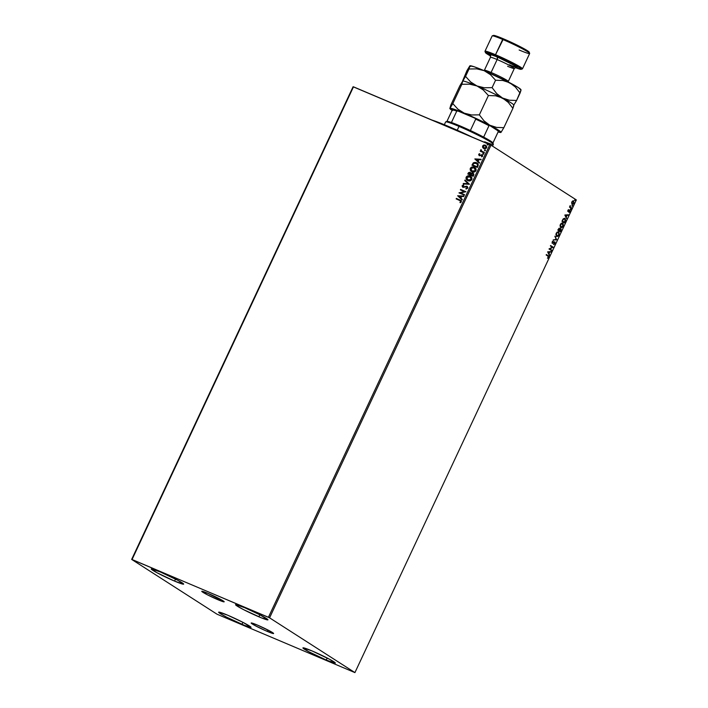 <?xml version="1.0" encoding="UTF-8"?>
<svg xmlns="http://www.w3.org/2000/svg" width="708" height="708" viewBox="0 0 708 708"><rect width="100%" height="100%" fill="white"/><g stroke="black" fill="none" stroke-linecap="round" stroke-linejoin="round"><path stroke-width="1.06" d="M217.896 599.711A12.381 0.876 25.1 0 1 201.762 591.295A12.381 0.876 25.1 0 1 208.046 593.393L224.179 601.712L219.772 600.49L207.329 594.755L201.851 591.242L208.046 593.393A12.381 0.876 25.1 0 1 224.188 601.809A12.381 0.876 25.1 0 1 217.896 599.711L218.56 598.313L217.896 599.711M267.305 631.421A12.381 0.876 25.1 0 1 251.163 623.005A12.381 0.876 25.1 0 1 257.455 625.102L269.81 630.996L273.5 633.572L265.243 630.527L254.951 625.527L251.26 622.952L257.455 625.102A12.381 0.876 25.1 0 1 273.598 633.518A12.381 0.876 25.1 0 1 267.305 631.421L267.96 630.023L267.305 631.421M326.229 660.042A17.886 1.266 25.1 0 1 302.927 647.891A17.886 1.266 25.1 0 1 312.007 650.909L329.848 659.422L335.176 663.139L326.229 660.042L308.387 651.528L303.059 647.811L312.007 650.909A17.886 1.266 25.1 0 1 335.309 663.06A17.886 1.266 25.1 0 1 326.229 660.042L327.176 658.015L326.229 660.042M174.575 581.109A17.886 1.266 25.1 0 1 151.273 568.958A17.886 1.266 25.1 0 1 160.353 571.976L178.195 580.489L183.522 584.206L174.575 581.109L156.733 572.595L151.406 568.878L160.353 571.976A17.886 1.266 25.1 0 1 183.655 584.127A17.886 1.266 25.1 0 1 174.575 581.109L175.522 579.082L174.575 581.109M258.863 616.801A17.886 1.266 25.1 0 1 235.552 604.65A17.886 1.266 25.1 0 1 244.632 607.676L259.898 614.827L267.916 619.686L261.562 617.916L243.596 609.65L237.189 606.075L235.693 604.579L244.632 607.676A17.886 1.266 25.1 0 1 267.943 619.827A17.886 1.266 25.1 0 1 258.863 616.801L259.809 614.783L258.863 616.801M241.95 624.341A17.886 1.266 25.1 0 1 218.639 612.199A17.886 1.266 25.1 0 1 227.728 615.217L242.986 622.367L251.004 627.226L244.649 625.456L226.684 617.19L220.276 613.615L218.781 612.119L227.728 615.217A17.886 1.266 25.1 0 1 251.03 627.368A17.886 1.266 25.1 0 1 241.95 624.341L242.897 622.323L241.95 624.341M353.08 86.748L131.661 559.417L217.002 614.19L354.92 672.6L269.58 617.836L490.998 145.158L576.339 199.922L354.92 672.6L269.58 617.836L132.06 559.506L353.478 86.827L489.856 144.591L268.438 617.27L131.661 559.417L217.002 614.19L354.92 672.6L576.339 199.922L490.998 145.158L353.08 86.748L131.661 559.417L353.08 86.748M572.099 204.249L573.869 203.205L573.666 200.895L572.781 200.904L571.887 201.93L571.79 203.922L572.94 204.258L573.958 203.01L573.577 200.842L571.807 202.125L572.214 204.311M571.409 208.373L571.621 207.913L570.259 206.851L570.276 205.559L569.489 207.143L571.409 208.373L571.621 207.913L570.356 207.01L570.276 205.559L569.489 207.143L571.409 208.373M569.214 212.427L570.073 210.798L569.551 210.267L568.267 211.019L568.657 209.586L567.825 211.064L568.329 211.55L569.613 210.789L569.214 212.427L569.913 211.648L569.816 210.329L568.497 211.028L568.657 209.586L567.966 210.294L568.064 211.488L569.613 210.789L569.913 211.648L569.214 212.427M564.657 218.303L563.143 219.002L561.957 221.259L564.577 222.94L565.674 220.188L565.019 218.462L563.4 218.719L561.957 221.259L564.577 222.94L565.223 221.56L564.816 218.356M560.904 228.719L559.798 229.233L559.196 228.188L559.798 229.233L559.329 228.241L557.815 230.109L560.435 231.79L561.214 229.967L560.904 228.719L559.798 229.233L559.046 228.259L557.815 230.109L560.435 231.79L560.816 228.675M556.683 239.808L554.992 236.136L556.063 239.357L553.169 240.03L556.683 239.808L553.24 239.879L556.683 239.808L554.992 236.136L556.063 239.357L553.169 240.03L556.683 239.808M551.824 250.181L549.868 248.933L553.214 247.207L550.594 245.526L550.381 245.977L552.337 247.234L548.983 248.959L551.603 250.641L551.824 250.181L551.32 250.455L551.824 250.181L549.868 248.933L553.214 247.207L550.594 245.526L550.381 245.977L552.337 247.234L548.983 248.959L551.603 250.641L551.824 250.181M548.142 255.659L546.372 254.526L546.16 254.986L548.284 256.411L547.726 258.27L548.673 256.154L546.372 254.526L546.16 254.986L547.904 256.101L548.284 257.172L547.726 258.27L548.558 257.34L548.142 255.659M547.629 251.853L549.355 255.446L549.036 253.791L549.815 252.128L551.178 251.552L547.629 251.853L549.355 255.446L549.036 253.791L549.815 252.128L551.178 251.552L547.629 251.853M554.55 242.331L554.01 242.225L554.638 242.366L554.691 243.481L553.78 244.587L554.922 243.747L555.072 242.145L554.426 241.853L552.656 242.853L553.222 240.959L552.293 241.72L552.461 243.331L554.789 242.552L553.78 244.587L554.984 243.623L553.47 244.464M558.355 231.72L556.231 233.304L556.559 236.454L557.984 236.313L559.214 234.481L558.913 232.047L557.187 232.047L555.904 234.401L556.736 236.543M562.497 222.87L560.373 224.454L560.709 227.604L562.134 227.463L563.364 225.631L563.064 223.197L561.329 223.197L560.046 225.551L560.886 227.693M564.851 215.082L566.577 218.675L566.258 217.02L567.046 215.347L568.4 214.781L564.887 215.002L566.577 218.675L566.258 217.02L567.046 215.347L568.4 214.781L564.851 215.082M570.542 209.701L570.71 208.94L570.48 209.63L570.896 208.94L570.94 209.462M572.188 206.196L572.356 205.435L572.117 206.125L572.542 205.426L572.586 205.948M574.869 200.47L575.038 199.709L574.799 200.399L575.223 199.709L575.259 200.231M482.661 147.503L483.838 148.538L485.361 148.689L486.423 148.078L486.803 146.892L485.75 145.352L484.015 144.99L482.59 145.99L482.661 147.503L482.59 145.99L482.661 147.503L483.838 148.538L486.644 147.707L485.414 145.175L483.812 145.034L482.59 145.99L483.812 145.034L485.892 145.441L484.785 145.069L482.953 145.742L482.661 147.503M484.148 152.866L484.36 152.415L481.502 151.025L480.874 149.76L481.015 150.999L480.228 151.211L484.148 152.866L484.36 152.415L481.732 151.211L481.042 149.636L481.015 150.999L480.228 151.211L484.148 152.866M481.714 156.866L482.732 156.043L482.378 154.928L479.582 155.229L479.13 154.636L479.643 153.707L478.847 154.105L479.289 155.663L482.015 155.3L481.714 156.866L482.688 156.149L482.006 154.707L479.891 155.238L479.166 154.53L479.643 153.707L478.67 154.353L479.794 153.804L478.67 154.353L479.289 155.663L481.812 155.176L481.714 156.866M477.962 166.061L477.847 163.725L475.325 162.362L473.404 162.787L471.953 165.168L477.316 167.442L477.962 166.061C478.511 164.389 477.997 163.256 476.422 162.672L473.236 162.937L471.953 165.168L477.316 167.442L477.962 166.061M473.174 176.292L473.891 174.46L473.378 173.363L471.935 172.929L471.05 173.416L469.864 172.265L468.537 172.637L467.811 174.018L473.174 176.292L473.732 175.106L472.864 173.053L471.05 173.416L470.174 172.371L468.2 173.177L467.811 174.018L473.174 176.292M469.422 184.301L464.988 180.044L464.749 180.549L468.138 183.717L463.395 183.443L463.165 183.938L469.457 184.23L464.988 180.044L464.749 180.549L468.138 183.717L463.395 183.443L463.165 183.938L469.422 184.301M464.563 194.682L460.572 192.992L465.952 191.7L460.589 189.434L460.377 189.886L464.377 191.585L458.979 192.868L464.342 195.134L464.563 194.682L460.572 192.992L465.952 191.7L460.589 189.434L460.377 189.886L464.377 191.585L458.979 192.868L464.342 195.134L464.563 194.682M459.722 200.399L460.961 201.718L459.917 202.311L460.218 202.718L461.359 201.851L460.908 200.426L456.368 198.435L456.156 198.895L460.696 200.957L460.218 202.718L461.324 201.939L461.129 200.594L456.368 198.435L456.156 198.895L460.554 200.824M457.625 195.762L462.094 199.939L462.324 199.444L460.89 198.107L461.678 196.435L463.678 196.55L463.917 196.054L457.625 195.762L462.094 199.939L462.324 199.444L460.89 198.107L461.678 196.435L463.678 196.55L463.917 196.054L457.625 195.762M466.705 186.717L467.377 188.036L465.891 188.487L466.492 188.939L467.891 187.841L467.05 186.319L463.209 186.877L462.713 185.956L463.775 185.452L463.2 185.018L462.085 185.965L462.705 187.204L466.413 186.638L467.28 187.77L465.988 188.974L467.793 188.133L466.926 186.266L463.112 186.841L462.713 185.956L463.775 185.452L463.607 184.947L462.165 185.717L462.917 187.31L466.935 186.85M467.944 180.655L470.032 180.885L471.67 179.805L471.882 177.885L470.528 176.301L467.944 175.841L466.298 176.929L466.209 179.106L467.944 180.655C469.457 181.328 470.749 180.956 471.811 179.549C472.192 177.85 471.608 176.69 470.059 176.071C468.528 175.389 467.227 175.761 466.156 177.195C465.802 178.894 466.395 180.044 467.944 180.655L467.369 180.354M472.086 171.805L474.183 172.035L475.82 170.955L476.024 169.035L474.67 167.451L472.094 166.991L470.369 168.212L470.36 170.256L472.086 171.805C473.608 172.478 474.891 172.106 475.962 170.699C476.334 169 475.749 167.84 474.21 167.221C472.67 166.539 471.369 166.911 470.307 168.345C469.944 170.044 470.537 171.194 472.086 171.805L471.767 171.672M474.847 158.99L479.316 163.167L479.555 162.672L478.121 161.336L478.9 159.663L480.909 159.778L481.139 159.282L474.882 158.911L479.316 163.167L479.555 162.672L478.121 161.336L478.9 159.663L480.909 159.778L481.139 159.282L474.847 158.99M483.237 154.256L482.971 153.68L483.422 154.194L483.697 153.618L482.936 153.441L483.086 154.158L483.714 153.963L482.821 153.592M484.883 150.742L484.608 150.176L485.069 150.68L485.334 150.105L484.582 149.928L484.732 150.654L485.361 150.459L484.467 150.078M487.564 145.025L487.29 144.45L487.573 144.972L488.016 144.388L487.192 144.273L487.414 144.928L488.033 144.733L487.768 144.167L487.139 144.352L487.414 144.928L487.139 144.352M460.846 201.054L460.961 201.718L459.873 200.497M462.112 199.913L457.775 195.859L462.112 199.913M460.589 197.771L461.032 196.399L460.589 197.771M458.934 196.275L461.032 196.399L460.439 197.674L458.934 196.275L461.032 196.399L460.439 197.674L458.934 196.275M459.147 192.93L464.528 191.682L459.147 192.93M460.536 189.956L460.589 189.434L465.944 191.726L460.74 189.532L460.536 189.956M460.722 193.08L464.545 194.709L460.722 193.08M467.015 186.894L467.377 188.036L466.855 186.815M463.067 187.408L462.315 185.815L462.917 187.31M462.315 185.815L463.758 185.045L462.315 185.815M463.112 186.841L462.713 185.956M467.324 186.487L463.262 186.939L467.271 186.461M466.545 186.231L465.988 186.248M463.351 183.947L463.395 183.443L468.289 183.814L464.749 180.549L465.121 180.177L464.899 180.646L468.289 183.814L463.351 183.947M468.094 180.752C466.545 180.142 465.952 178.982 466.306 177.292L466.306 177.292C467.377 175.858 468.678 175.478 470.209 176.168L470.731 176.434M470.811 176.478L470.059 176.071M471.112 176.699L468.643 175.858L466.625 176.788L466.183 178.735L467.625 180.522M470.369 176.814L471.537 178.328L471.147 179.823L469.546 180.54L467.581 179.867M469.846 176.531L471.245 177.805L471.404 179.425L469.829 180.39L467.961 180.115L466.714 178.832L466.829 177.204L468.156 176.336L469.846 176.531L471.254 179.328L468.156 180.204L466.714 177.407L470.404 176.832M467.749 180L471.404 179.425L469.997 176.628M470.634 172.637L468.917 172.522L467.97 174.088L468.2 173.177L470.51 172.557M473.28 173.283L471.201 173.504L473.245 173.265M473.316 173.31L472.864 173.053M472.9 173.655L473.44 174.469L472.988 175.699L470.847 174.761L471.351 173.823L472.9 173.655M469.97 172.832L470.289 174.522L468.572 173.796L469.97 172.832L470.696 173.504L470.439 174.619L468.723 173.894L469.97 172.832L470.555 174.389L470.121 172.929M470.289 174.522L468.572 173.796L470.289 174.522M472.652 173.513L473.289 174.372L472.838 175.602L470.847 174.761L472.988 175.699L473.086 175.08L472.838 175.602L470.847 174.761L472.493 173.451L473.227 175.177L472.802 173.61M472.236 171.902C470.687 171.292 470.094 170.132 470.448 168.442L470.448 168.442C471.519 167.008 472.82 166.628 474.351 167.318L474.882 167.584M475.254 167.849L474.21 167.221M474.953 167.628L472.794 167.008L470.767 167.938L470.298 169.725L471.546 171.531M473.988 167.681L475.502 169.256L475.546 170.575L474.803 171.194L472.448 171.442L470.855 169.982L471.121 168.159L473.174 167.451L473.988 167.681L475.404 170.478L472.298 171.354L470.864 168.557L473.988 167.681L475.546 169.053L475.44 170.787L473.687 171.69L471.723 171.017M471.9 171.15L475.546 170.575L474.139 167.778M477.245 163.132L474.139 162.583L472.121 165.238L473.236 162.937L477.121 163.052M477.05 162.999L476.422 162.672M476.201 163.132L477.652 164.973L476.98 166.752L472.723 164.946L473.909 163.159L476.201 163.132L477.767 164.654L477.13 166.849L472.864 165.044L477.13 166.849L472.723 164.946L473.625 163.389L476.776 163.442M476.953 163.566L477.652 164.831L477.13 166.849L477.803 165.07L476.351 163.229M479.334 163.141L474.997 159.088L479.334 163.141M477.811 160.999L478.263 159.619L477.811 160.999M476.157 159.504L478.263 159.619L477.661 160.902L476.157 159.504L478.263 159.619L477.661 160.902L476.157 159.504M479.484 155.194L479.166 154.53M482.352 154.902L479.635 155.291L482.307 154.875M481.803 156.849L481.475 156.45L482.334 156.096L481.962 155.273L482.334 156.096L481.803 156.849M481.812 155.176L482.183 155.999M479.068 155.539L478.82 154.45L479.44 155.76M482.068 155.326L482.334 156.096M483.67 153.53L482.971 153.68L483.44 153.397L483.865 154.061M483.714 153.963L483.44 153.397M480.387 151.282L480.44 150.751L481.166 151.096L480.741 149.928L481.192 149.733L481.166 151.096L480.387 151.282M485.316 150.025L484.608 150.176L485.086 149.884L485.502 150.556M485.361 150.459L485.086 149.884M483.989 148.627L483.307 148.22M485.476 145.795L486.139 147.875L484.759 148.326L483.714 147.883L486.308 147.6L485.352 145.733L486.166 147.503L483.714 147.901M485.838 146.025L486.308 147.6L484.06 148.078L483.068 146.193L485.325 145.698M487.989 144.299L487.29 144.45L487.768 144.167L488.184 144.83M488.033 144.733L487.768 144.167M484.06 148.078L483.104 147.22L483.068 146.193L485.201 145.636M548.319 257.039L548.328 255.951L546.355 254.579L547.842 255.535L548.558 257.34L547.417 258.137M547.638 257.978L548.16 257.376M550.797 251.579L550.939 252.048L547.974 252.092L548.859 253.429L547.974 252.092L549.461 252.145L548.859 253.429L547.974 252.092L549.461 252.145L548.859 253.429L548.275 252.225L550.797 251.579M548.842 253.42L549.585 254.942L548.842 253.42M550.567 245.579L553.214 247.207L549.567 248.8L551.514 250.048L549.567 248.8L552.904 247.074L550.567 245.579M554.311 242.348L553.541 242.844L554.638 242.366M552.275 241.729L553.222 240.959L552.24 241.826L552.355 243.278L553.541 242.844L552.045 243.145M552.355 243.278L552.86 243.295M554.55 241.782L554.984 243.623L554.86 241.906L552.559 242.817L552.213 241.879L552.718 242.623M553.028 242.756L552.559 242.817M553.771 244.384L554.612 243.614M554.789 243.198L554.612 241.826M552.612 242.844L552.107 242.145M552.284 243.225L554.01 242.225M554.868 236.392L556.718 239.729L554.868 236.392M558.692 231.87L558.7 234.906L558.515 231.773M556.559 236.454L559.001 235.029L556.258 236.322M556.506 236.445L558.568 235.162M558.913 234.357L558.975 232.596L558.267 231.666M558.072 232.144L556.205 233.321L558.479 232.321L558.727 234.879L556.771 235.994L555.975 233.994M556.435 232.923L557.975 232.1M558.17 232.197L559.001 233.224L558.895 234.436L557.966 235.852L556.975 236.091L556.222 233.33L556.754 235.985L556.506 233.454L557.435 232.357L558.479 232.321M560.594 228.596L560.683 230.472M559.382 229.817L560.692 229.18L560.382 231.162L560.152 231.613L560.364 231.153L558.001 229.702L559.293 228.773L559.134 230.366L558.001 229.702L559.409 230.534L560.382 229.047L559.205 230.18M560.869 230.003L560.665 228.64M558.922 228.613L559.506 229.277L559.134 230.366L558.293 229.826L559.116 228.719M559.886 229.596L560.869 229.419L560.382 231.162L559.099 230.41L560.382 231.162L559.409 230.534L560.692 229.18M560.577 229.135L559.577 229.472L560.382 229.047M560.709 227.604L563.152 226.179L562.656 222.923M562.842 223.02L563.134 225.215M562.842 226.056L560.4 227.472M560.648 227.595L562.71 226.312M563.055 225.507L563.125 223.746L562.409 222.816M561.037 227.153L560.17 226.427L560.125 225.144M560.577 224.073L562.117 223.25M562.223 223.294L562.869 226.029L560.754 227.091L560.656 224.604L562.621 223.471L563.152 224.374L562.648 226.427L561.338 227.286L560.471 226.551L560.364 224.48L562.621 223.471M562.32 223.347L560.347 224.471L560.754 227.091M564.506 222.303L564.294 222.763L564.506 222.303M565.019 218.462L564.922 221.427M562.78 219.569L564.223 218.763L565.143 219.259L564.524 222.312L562.152 220.852L564.524 222.312L562.444 220.976L563.276 219.409L564.798 218.922L565.161 220.878L565.32 219.206L564.621 218.276M565.161 220.878L564.524 222.312L562.152 220.852L563.179 219.029L564.488 218.781L562.807 219.515M568.028 214.807L568.17 215.276L565.196 215.321L566.391 218.285L565.196 215.321L566.683 215.374L566.081 216.657L565.196 215.321L566.683 215.374L566.081 216.657L565.506 215.453L568.028 214.807M568.143 209.984L568.692 209.957L567.913 210.285L568.188 210.895M569.506 210.196L569.604 211.515L568.905 212.294M569.347 211.418L569.073 210.648L569.613 210.789M569.542 210.763L567.754 211.356M567.922 211.418L569.073 210.648M569.701 211.294L569.551 210.232M568.303 211.037L567.851 210.497M570.595 208.807L570.232 209.568M570.427 209.568L570.657 208.878M569.94 205.966L570.046 206.878L571.621 207.913L571.126 208.187L569.949 206.718M572.232 205.302L571.878 206.063M572.064 206.063L572.303 205.373M573.666 200.895L572.781 200.904M573.383 200.78L573.834 202.152M573.56 203.072L571.79 204.116M571.976 204.205L573.365 203.444M573.816 202.276L573.365 200.762M572.294 203.754L571.639 202.55M572.153 201.461L573.453 201.355L573.63 203.054L572.197 203.745M572.108 203.718L572.126 202.081L573.453 201.355L573.807 201.948L573.48 203.329L572.595 203.886L571.869 201.975L573.453 201.355M573.259 201.267L571.816 201.957L572.312 203.798M574.914 199.576L574.56 200.337M574.746 200.337L574.985 199.647M564.338 218.71L564.798 218.922M268.438 617.27L489.856 144.591L490.998 145.158L269.58 617.836L268.438 617.27M431.747 119.997L449.164 126.714L472.625 137.317M472.201 137.113A45.17 3.195 -154.9 0 0 431.933 120.059M493.343 144.167L492.892 142.919A25.408 1.797 -154.9 0 0 483.644 137.104A25.408 1.797 -154.9 0 0 470.377 130.529A25.408 1.797 -154.9 0 0 459.784 125.794L459.005 126.405A26.355 1.859 25.1 0 1 493.343 144.167A26.355 1.859 25.1 0 1 484.661 141.786M492.502 146.122L493.352 144.308A26.355 1.859 -154.9 0 0 459.005 126.405L457.226 130.219L459.005 126.405A26.355 1.859 -154.9 0 0 445.624 121.953L444.332 124.705M446.969 121.811L446.863 121.519A25.408 1.797 25.1 0 1 451.43 122.502A25.408 1.797 -154.9 0 0 446.987 121.413L445.739 121.864A26.355 1.859 25.1 0 1 459.005 126.405L459.784 125.794A25.408 1.797 -154.9 0 0 451.43 122.502L470.377 130.529A25.408 1.797 25.1 0 1 483.644 137.104L492.901 143.043L498.237 131.67A25.408 1.797 -154.9 0 0 498.237 131.653L492.927 142.998L498.237 131.653A25.408 1.797 25.1 0 1 498.22 131.688A25.408 1.797 -154.9 0 0 498.237 131.67M452.952 109.952L458.049 111.05L456.757 111.112L451.43 122.502L456.757 111.112L458.049 111.05L474.909 118.183L475.714 119.139L470.377 130.529L475.714 119.139A25.408 1.797 25.1 0 1 488.98 125.705L489.732 125.528L497.963 130.812L498.237 131.653L497.963 130.812L489.732 125.528A24.842 1.752 -154.9 0 0 474.909 118.183L489.732 125.528L488.98 125.705A25.408 1.797 -154.9 0 0 475.714 119.139L474.909 118.183L458.049 111.05A24.842 1.752 -154.9 0 0 453.067 109.758L452.324 110.023A25.408 1.797 25.1 0 1 456.757 111.112A25.408 1.797 -154.9 0 0 452.208 110.112A25.408 1.797 -154.9 0 0 452.2 110.129L446.907 121.449M483.644 137.104L488.98 125.705L483.644 137.104M521.15 69.322L522.398 68.88A20.709 1.46 -154.9 0 0 514.486 63.702A20.709 1.46 -154.9 0 0 495.503 54.737L495.476 55.826A19.762 1.398 25.1 0 1 513.601 64.384A19.762 1.398 25.1 0 1 521.15 69.322A19.762 1.398 25.1 0 1 515.185 67.543L521.079 69.34L519.424 67.685L495.476 55.826L495.503 54.737A20.709 1.46 25.1 0 1 522.486 68.809L529.655 53.498A20.709 1.46 -154.9 0 0 502.671 39.436A20.709 1.46 25.1 0 1 529.646 53.383A20.709 1.46 25.1 0 1 519.141 50.002M529.646 53.383L529.195 52.144A19.762 1.398 -154.9 0 0 503.441 38.825L495.503 54.737L502.671 39.436A20.709 1.46 -154.9 0 0 492.157 35.94L484.989 51.242A20.709 1.46 25.1 0 1 495.503 54.737A20.709 1.46 -154.9 0 0 484.989 51.357L485.44 52.596A19.762 1.398 25.1 0 1 495.476 55.826L485.591 52.401L490.626 56.038A19.762 1.398 25.1 0 1 485.44 52.596M484.414 70.349A13.178 0.929 25.1 0 1 491.087 72.473A13.178 0.929 25.1 0 1 508.255 81.42A13.178 0.929 25.1 0 1 506.689 81.172M497.308 59.153L497.202 56.932A2.257 1.053 -67 0 1 497.14 59.552A13.178 0.929 -154.9 0 0 490.467 57.428M509.397 64.764A2.257 1.053 -67 0 1 509.477 64.809C515.769 67.552 517.911 68.012 515.902 66.198L497.202 56.932L490.113 54.321L489.378 54.445L490.768 55.551M508.105 81.889L514.309 68.499A13.178 0.929 -154.9 0 0 497.14 59.552L491.087 72.473L497.14 59.552A13.178 0.929 -154.9 0 0 490.449 57.321L490.166 55.074M462.563 81.146L462.643 81.358A28.232 1.991 25.1 0 1 462.687 81.146L459.811 85.88L450.766 105.191L459.811 85.88L462.687 81.146L461.855 84.296L469.634 84.181L476.98 85.969L483.29 89.969L488.396 95.536L479.351 114.846L471.572 114.962L464.236 113.174A28.232 1.991 25.1 0 1 489.75 125.21L498.45 130.113L500.981 132.414L503.848 127.679L496.6 127.413L489.75 125.21L483.98 120.82L479.351 114.846L488.396 95.536L495.644 95.801L499.14 96.615L505.53 99.943L508.273 102.395L512.902 108.359L503.848 127.679L496.6 127.413L489.75 125.21A28.232 1.991 25.1 0 1 500.981 132.414L503.848 127.679L512.902 108.359L513.725 105.209L516.592 100.474L509.344 100.209L502.494 98.005L508.273 102.395L512.902 108.359L513.734 105.908M452.085 110.386A28.232 1.991 25.1 0 1 449.899 108.563A28.232 1.991 25.1 0 1 449.943 108.351L454.244 109.271L464.236 113.174L489.75 125.21L483.98 120.82L479.351 114.846L471.572 114.962L464.236 113.174L457.917 109.182L452.81 103.607L461.855 84.296L452.81 103.607L449.943 108.351L450.766 105.191L449.943 108.351A28.232 1.991 25.1 0 1 464.236 113.174L457.917 109.182L452.81 103.607L449.81 108.271M513.849 105.209L513.769 104.996A28.232 1.991 -154.9 0 0 502.494 98.005L496.724 93.615L492.095 87.642L484.316 87.757L476.98 85.969A28.232 1.991 -154.9 0 0 462.758 81.101A28.232 1.991 -154.9 0 0 462.749 81.11A28.232 1.991 25.1 0 1 476.98 85.969L483.29 89.969L488.396 95.536L495.644 95.801L502.494 98.005A28.232 1.991 -154.9 0 0 476.98 85.969A28.232 1.991 25.1 0 1 502.494 98.005L496.724 93.615L492.095 87.642L484.316 87.757L476.98 85.969L470.661 81.978L465.554 76.402L462.687 81.146L461.855 84.296L469.634 84.181L476.98 85.969L470.661 81.978L465.554 76.402L469.023 68.995L476.803 68.88L484.148 70.667L509.663 82.703L518.362 87.606L520.893 89.907M470.262 66.605L469.855 65.844L469.023 68.995L462.82 81.216M500.981 132.414A28.232 1.991 25.1 0 1 500.901 132.458A28.232 1.991 25.1 0 1 498.105 131.945L500.981 132.414M452.474 110.643L449.943 108.351M462.687 81.146L466.979 70.579L469.855 65.844L474.156 66.764L484.148 70.667L490.458 74.667L495.565 80.234L502.813 80.5L509.663 82.703L515.442 87.093L520.07 93.058L516.592 100.474L509.344 100.209L502.494 98.005A28.232 1.991 25.1 0 1 513.725 105.209L516.592 100.474L521.026 89.996M521.017 89.907L520.938 89.695A28.232 1.991 -154.9 0 0 509.663 82.703A28.232 1.991 -154.9 0 0 484.148 70.667A28.232 1.991 -154.9 0 0 469.926 65.8A28.232 1.991 -154.9 0 0 469.917 65.809L469.908 65.809M462.554 81.066L466.979 70.579L469.855 65.844L469.023 68.995L476.803 68.88L484.148 70.667L490.458 74.667L495.565 80.234L502.813 80.5L506.309 81.305L512.698 84.641L515.442 87.093L520.07 93.058L520.902 90.606M492.095 87.642L495.565 80.234L492.095 87.642M484.139 70.667L484.396 70.242A13.178 0.929 25.1 0 1 491.087 72.473A13.178 0.929 25.1 0 1 508.238 81.314M493.432 35.639L497.883 36.604L513.707 43.462L525.548 49.569L529.044 52.339M511.813 65.773L517.194 67.481L514.468 65.322L497.202 56.932A2.257 1.053 113 0 1 497.14 59.552A13.178 0.929 -154.9 0 1 514.291 68.393A13.178 0.929 -154.9 0 1 507.618 66.278M492.246 35.86A20.709 1.46 25.1 0 1 502.671 39.436L503.441 38.825A19.762 1.398 -154.9 0 0 493.494 35.418L492.246 35.86M446.872 121.502L452.208 110.112M484.396 70.242L490.449 57.321M514.309 68.499L516.221 67.278"/></g></svg>
